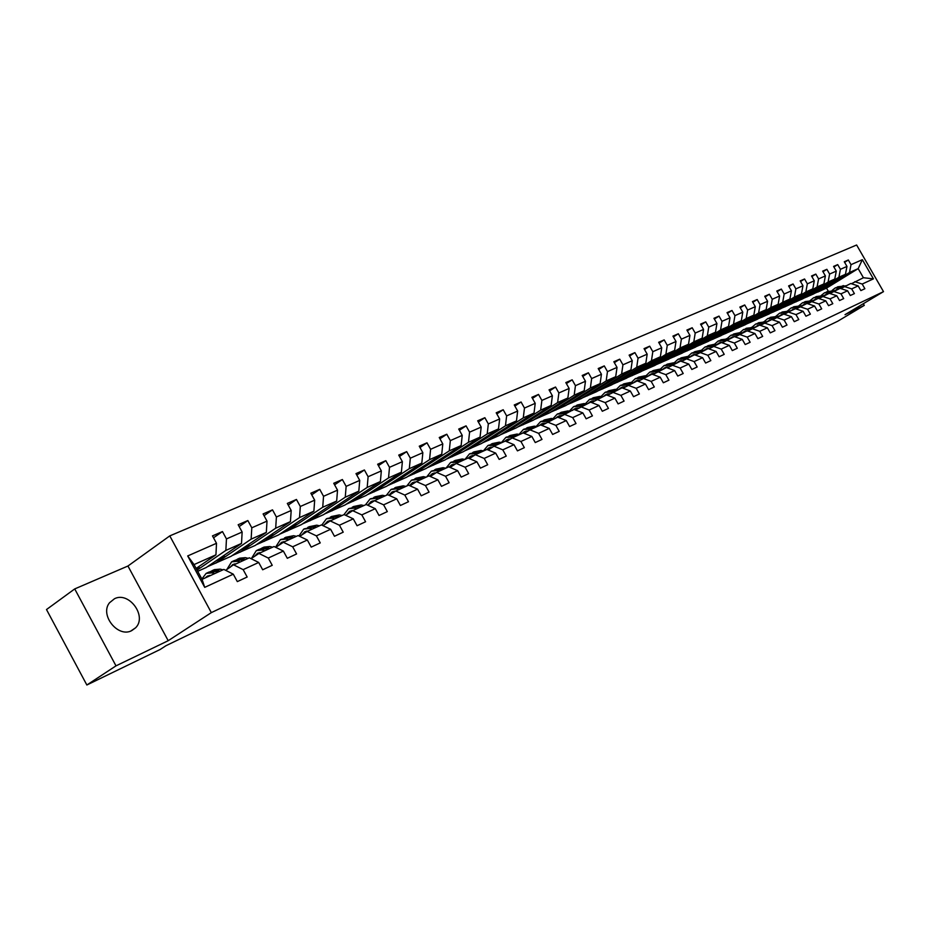 <?xml version="1.0" encoding="UTF-8"?>
<svg xmlns="http://www.w3.org/2000/svg" width="930" height="930" viewBox="0 0 930 930"><rect width="100%" height="100%" fill="white"/><g stroke="black" fill="none" stroke-linecap="round" stroke-linejoin="round"><path stroke-width="1.4" d="M131.711 630.633L135.606 627.797C147.359 616.392 129.154 591.236 114.541 598.699L109.519 602.756C99.452 614.928 117.959 638.12 131.711 630.633M74.726 588.923L115.994 665.857L168.202 640.7L127.945 566.021L74.726 588.923L46.5 609.545L86.85 685.003L160.146 649.489L165.935 645.734L837.825 321.187L864.284 305.377L863.319 303.715M127.945 566.021L169.783 535.889L856.623 244.997L883.5 291.636L211.331 612.626L169.783 535.889M196.137 568.428L215.946 554.826L194.056 564.58L202.054 579.367L223.863 569.416L233.291 574.182L237.324 581.61L247.171 577.019L243.149 569.637L258.703 562.464L262.679 569.776L272.234 565.312L268.27 558.047L283.371 551.083L287.3 558.291L296.589 553.955L292.671 546.794L307.342 540.016L311.225 547.119L320.246 542.911L316.374 535.854L330.627 529.275L334.463 536.273L343.228 532.181L339.415 525.229L353.272 518.835L357.062 525.729L365.583 521.753L361.817 514.895L375.29 508.675L379.033 515.476L387.322 511.605L383.602 504.839L396.715 498.794L400.412 505.49L408.479 501.723L404.806 495.062L417.57 489.168L421.22 495.783L429.079 492.121L425.44 485.541L437.867 479.799L441.483 486.332L449.132 482.751L445.54 476.265L457.641 470.685L461.21 477.113L468.662 473.637L465.116 467.232L476.904 461.792L480.438 468.139L487.704 464.756L484.193 458.432L495.69 453.131L499.178 459.397L506.257 456.095L502.781 449.853L513.988 444.691L517.44 450.876L524.346 447.656L520.916 441.494L531.844 436.449L535.262 442.564L541.992 439.413L538.598 433.334L549.258 428.416L552.641 434.45L559.209 431.381L555.849 425.37L566.265 420.569L569.602 426.533L576.019 423.534L572.694 417.605L582.854 412.92L586.156 418.802L592.422 415.884L589.132 410.025L599.048 405.445L602.315 411.258L608.441 408.398L605.186 402.62L614.881 398.145L618.113 403.887L624.088 401.097L620.868 395.378L630.331 391.019L633.539 396.692L639.375 393.96L636.19 388.31L645.443 384.044L648.605 389.658L654.313 386.985L651.163 381.405L660.207 377.231L663.346 382.776L668.926 380.172L665.799 374.651L674.645 370.57L677.749 376.057L683.201 373.511L680.121 368.048L688.77 364.06L691.839 369.477L697.175 366.99L694.117 361.584L702.58 357.69L705.626 363.049L710.846 360.608L707.811 355.272L716.1 351.447L719.111 356.748L724.214 354.365L721.215 349.087L729.329 345.344L732.305 350.587L737.304 348.25L734.34 343.031L742.268 339.369L745.221 344.553L750.126 342.275L747.185 337.113L754.951 333.521L757.88 338.66L762.67 336.416L759.752 331.312L767.366 327.802L770.261 332.87L774.957 330.685L772.074 325.628L779.526 322.187L782.397 327.209L787.001 325.058L784.141 320.06L791.442 316.688L794.29 321.664L798.8 319.56L795.964 314.607L803.125 311.306L805.938 316.223L810.367 314.154L807.554 309.26L814.575 306.017L817.365 310.887L821.702 308.865L818.912 304.017L825.794 300.843L828.56 305.668L832.803 303.68L830.048 298.879L836.802 295.763L839.534 300.541L843.708 298.6L840.976 293.845L847.59 290.788L850.311 295.519L854.391 293.613L851.682 288.893L858.169 285.905L860.866 290.59L864.877 288.719L862.191 284.045L873.421 278.872L862.354 259.679L858.181 268.631L849.509 272.502L817.726 292.09L826.526 288.126L858.181 268.631L863.424 277.733L873.421 278.872M233.291 574.182L204.716 587.365L187.697 555.942L216.504 543.294L212.482 535.889L222.456 531.565L213.528 537.796M862.354 259.679L851.02 264.655L848.346 259.993L844.277 261.76L846.974 266.433L840.418 269.305L837.709 264.608L833.571 266.41L836.279 271.118L829.607 274.059L826.875 269.316L822.655 271.142L825.387 275.908L818.586 278.895L815.831 274.106L811.53 275.978L814.285 280.79L807.345 283.836L804.566 278.988L800.172 280.895L802.962 285.754L795.871 288.87L793.069 283.976L788.594 285.917L791.407 290.834L784.176 294.008L781.351 289.067L776.783 291.044L779.619 296.007L772.249 299.251L769.389 294.252L764.727 296.275L767.587 301.285L760.066 304.598L757.183 299.553L752.428 301.611L755.311 306.679L747.639 310.05L744.732 304.959L739.862 307.063L742.779 312.178L734.944 315.63L732.003 310.469L727.039 312.631L729.992 317.804L721.982 321.315L719.018 316.107L713.949 318.304L716.925 323.535L708.741 327.127L705.754 321.861L700.569 324.117L703.568 329.406L695.21 333.068L692.187 327.744L686.898 330.045L689.932 335.393L681.388 339.148L678.342 333.754L672.936 336.102L675.994 341.508L667.263 345.344L664.183 339.903L658.649 342.298L661.742 347.774L652.813 351.691L649.71 346.181L644.048 348.634L647.175 354.167L638.05 358.178L634.899 352.61L629.122 355.121L632.272 360.712L622.937 364.816L619.752 359.178L613.835 361.747L617.032 367.408L607.476 371.605L604.268 365.897L598.211 368.524L601.431 374.255L591.654 378.557L588.411 372.779L582.203 375.464L585.47 381.265L575.449 385.671L572.171 379.824L565.824 382.579L569.125 388.449L558.872 392.948L555.547 387.031L549.049 389.856L552.385 395.796L541.876 400.412L538.528 394.425L531.867 397.308L535.227 403.329L524.474 408.061L521.079 401.993L514.255 404.957L517.661 411.048L506.629 415.884L503.2 409.746L496.202 412.781L499.643 418.953L488.331 423.917L484.867 417.698L477.695 420.813L481.182 427.068L469.58 432.159L466.07 425.859L458.711 429.055L462.233 435.38L450.329 440.611L446.795 434.229L439.239 437.507L442.796 443.924L430.59 449.283L426.998 442.808L419.256 446.179L422.848 452.678L410.316 458.188L406.689 451.631L398.726 455.084L402.376 461.675L389.496 467.325L385.822 460.675L377.65 464.221L381.335 470.906L368.106 476.718L364.397 469.976L355.992 473.614L359.724 480.403L346.134 486.367L342.38 479.531L333.742 483.275L337.52 490.156L323.535 496.295L319.734 489.354L310.853 493.202L314.677 500.177L300.309 506.49L296.449 499.457L287.324 503.421L291.195 510.5L276.396 516.999L272.502 509.849L263.097 513.93L267.015 521.114L251.798 527.798L247.845 520.544L238.161 524.741L242.137 532.041L226.455 538.923L222.456 531.565M234.72 563.882L225.676 570.334M243.149 569.637L233.744 564.917L249.321 557.802L258.703 562.464M197.055 570.137L225.862 550.409L241.509 543.434L206.286 567.474L197.706 571.334M226.455 538.923L225.862 550.409M242.137 532.041L241.509 543.434M283.371 551.083L274.048 546.526L258.924 553.431L251.077 558.674M215.9 563.138L251.135 539.144L266.329 532.379L231.059 556.314L207.332 566.754M258.924 553.431L268.27 558.047M251.798 527.798L251.135 539.144M267.015 521.114L266.329 532.379M307.342 540.016L298.065 535.575L283.371 542.283L275.745 547.351M240.405 552.106L275.687 528.205L290.439 521.625L255.145 545.468L232.105 555.605M283.371 542.283L292.671 546.794M276.396 516.999L275.687 528.205M291.195 510.5L290.439 521.625M330.627 529.275L321.408 524.927L307.121 531.449L299.704 536.366M264.225 541.376L299.541 517.58L313.887 511.186L278.558 534.924L256.192 544.759M307.121 531.449L316.374 535.854M300.309 506.49L299.541 517.58M314.677 500.177L313.887 511.186M353.272 518.835L344.1 514.581L330.22 520.916L322.989 525.671M287.405 530.937L322.722 507.245L336.672 501.038L301.343 524.659L279.616 534.215M330.22 520.916L339.415 525.229M323.535 496.295L322.722 507.245M337.52 490.156L336.672 501.038M375.29 508.675L366.176 504.513L352.668 510.675L345.635 515.29M309.946 520.788L345.263 497.201L358.829 491.156L323.524 514.674L302.401 523.95M352.668 510.675L361.817 514.895M346.134 486.367L345.263 497.201M359.724 480.403L358.829 491.156M396.715 498.794L387.659 494.714L374.511 500.712L367.664 505.188M331.894 510.907L367.199 487.425L380.393 481.542L345.111 504.944L324.57 513.976M374.511 500.712L383.602 504.839M368.106 476.718L367.199 487.425M381.335 470.906L380.393 481.542M417.57 489.168L408.561 485.181L395.762 491.017L389.1 495.365M353.261 501.282L388.542 477.915L401.388 472.196L366.129 495.481L346.158 504.258M395.762 491.017L404.806 495.062M389.496 467.325L388.542 477.915M402.376 461.675L401.388 472.196M437.867 479.799L428.916 475.893L416.454 481.577L409.967 485.797M374.081 491.9L409.316 468.662L421.825 463.082L386.613 486.25L367.187 494.783M416.454 481.577L425.44 485.541M410.316 458.188L409.316 468.662M422.848 452.678L421.825 463.082M457.641 470.685L448.748 466.848L436.612 472.394L430.276 476.486M394.355 482.763L429.555 459.641L441.738 454.212L406.584 477.264L387.671 485.565M436.612 472.394L445.54 476.265M430.59 449.283L429.555 459.641M442.796 443.924L441.738 454.212M476.904 461.792L468.069 458.037L456.235 463.442L450.062 467.418M414.129 473.87L449.26 450.852L461.141 445.563L426.045 468.499L407.631 476.579M456.235 463.442L465.116 467.232M450.329 440.611L449.26 450.852M462.233 435.38L461.141 445.563M495.69 453.131L486.901 449.457L475.37 454.712L469.348 458.583M433.403 465.186L468.476 442.296L480.054 437.135L445.028 459.943L427.091 467.813M475.37 454.712L484.193 458.432M469.58 432.159L468.476 442.296M481.182 427.068L480.054 437.135M513.988 444.691L505.269 441.076L494.016 446.202L488.145 449.969M452.201 456.723L487.204 433.95L498.492 428.916L463.535 451.608L446.063 459.269M494.016 446.202L502.781 449.853M488.331 423.917L487.204 433.95M499.643 418.953L498.492 428.916M531.844 436.449L523.172 432.915L512.209 437.914L506.478 441.576M470.545 448.458L505.455 425.812L516.476 420.906L481.601 443.471L464.582 450.934M512.209 437.914L520.916 441.494M506.629 415.884L505.455 425.812M517.661 411.048L516.476 420.906M549.258 428.416L540.644 424.94L529.949 429.823L524.346 433.392M488.436 440.39L523.276 417.872L534.018 413.083L499.247 435.531L482.647 442.796M529.949 429.823L538.598 433.334M524.474 408.061L523.276 417.872M535.227 403.329L534.018 413.083M566.265 420.569L557.698 417.163L541.795 425.405M505.908 432.52L540.656 410.13L551.141 405.457L516.464 427.777L500.282 434.856M547.259 421.929L555.849 425.37M541.876 400.412L540.656 410.13M552.385 395.796L551.141 405.457M575.81 408.317L558.814 417.605M522.974 424.836L557.616 402.574L567.858 398.005L533.274 420.197L517.499 427.114M564.15 414.222L572.694 417.605M574.345 409.572L582.854 412.92M558.872 392.948L557.616 402.574M569.125 388.449L567.858 398.005M599.048 405.445L590.597 402.155L575.426 410.002M539.644 417.338L574.182 395.192L584.18 390.728L549.711 412.804L534.308 419.535M580.646 406.701L589.132 410.025M575.449 385.671L574.182 395.192M585.47 381.265L584.18 390.728M614.881 398.145L606.476 394.913L591.654 402.574M555.931 410.002L590.364 387.984L600.129 383.625L565.766 405.573L550.734 412.141M596.758 399.354L605.186 402.62M591.654 378.557L590.364 387.984M601.431 374.255L600.129 383.625M630.331 391.019L621.996 387.845L607.511 395.308M571.834 402.829L606.162 380.94L615.707 376.685L581.459 398.505L566.788 404.91M612.486 392.181L620.868 395.378M607.476 371.605L606.162 380.94M617.032 367.408L615.707 376.685M645.443 384.044L637.155 380.928L622.995 388.228M587.4 395.831L621.6 374.058L630.935 369.896L596.793 391.588L582.471 397.854M627.866 385.16L636.19 388.31M622.937 364.816L621.6 374.058M632.272 360.712L630.935 369.896M660.207 377.231L651.977 374.162L638.131 381.3M602.605 388.973L636.701 367.327L645.815 363.27L611.801 384.834L597.816 390.949M642.897 378.312L651.163 381.405M638.05 358.178L636.701 367.327M647.175 354.167L645.815 363.27M674.645 370.57L666.461 367.559L652.93 374.523M617.485 382.276L651.453 360.759L660.37 356.783L626.483 378.219L612.812 384.195M657.591 371.605L665.799 374.651M652.813 351.691L651.453 360.759M661.742 347.774L660.37 356.783M688.77 364.06L680.644 361.096L667.403 367.896M632.04 375.72L665.88 354.33L674.61 350.436L640.84 371.756L627.494 377.58M671.96 365.06L680.121 368.048M667.263 345.344L665.88 354.33M675.994 341.508L674.61 350.436M702.58 357.69L694.501 354.772L681.551 361.421M646.28 369.303L679.993 348.041L688.525 344.24L654.894 365.432L641.851 371.117M686.003 358.643L694.117 361.584M681.388 339.148L679.993 348.041M689.932 335.393L688.525 344.24M716.1 351.447L708.079 348.587L695.396 355.086M660.219 363.026L693.803 341.88L702.162 338.16L668.647 359.236L655.894 364.793M699.755 352.377L707.811 355.272M695.21 333.068L693.803 341.88M703.568 329.406L702.162 338.16M729.329 345.344L721.355 342.531L708.939 348.89M673.866 356.888L707.323 335.858L715.496 332.219L682.12 353.168L669.647 358.596M713.217 346.239L721.215 349.087M708.741 327.127L707.323 335.858M716.925 323.535L715.496 332.219M742.268 339.369L734.351 336.602L722.203 342.821M687.224 350.866L720.552 329.964L728.55 326.395L695.303 347.227L683.12 352.54M726.388 340.229L734.34 343.031M721.982 321.315L720.552 329.964M729.992 317.804L728.55 326.395M754.951 333.521L747.081 330.789L735.177 336.893M700.313 344.972L733.503 324.198L741.338 320.699L708.23 341.403L696.303 346.599M739.28 334.347L747.185 337.113M734.944 315.63L733.503 324.198M742.779 312.178L741.338 320.699M767.366 327.802L759.554 325.105L747.894 331.068M713.124 339.194L746.186 318.548L753.858 315.119L720.89 335.707L709.218 340.787M751.905 328.592L759.752 331.312M747.639 310.05L746.186 318.548M755.311 306.679L753.858 315.119M779.526 322.187L771.761 319.536L760.345 325.384M725.691 333.545L758.601 313.003L766.122 309.655L733.293 330.115L721.878 335.091M764.274 322.954L772.074 325.628M760.066 304.598L758.601 313.003M767.587 301.285L766.122 309.655M791.442 316.688L783.734 314.073L772.539 319.804M738.002 327.999L770.772 307.586L778.143 304.308L745.453 324.64L734.27 329.511M776.399 317.421L784.141 320.06M772.249 299.251L770.772 307.586M779.619 296.007L778.143 304.308M780.026 312.992L788.291 312.003L784.478 314.328M795.964 314.607L788.268 312.003L795.452 308.725L803.125 311.306M750.068 322.559L782.7 302.273L789.919 299.053L757.369 319.269L746.43 324.035M784.176 294.008L782.7 302.273M791.407 290.834L789.919 299.053M814.575 306.017L806.949 303.482L796.196 308.981M761.891 317.235L794.383 297.065L801.462 293.903L769.063 314.003L758.345 318.665M799.905 306.702L807.554 309.26M795.871 288.87L794.383 297.065M802.962 285.754L801.462 293.903M825.794 300.843L818.226 298.344L807.682 303.726M773.493 312.015L805.845 291.962L812.785 288.87L780.514 308.841L770.028 313.41M811.309 301.494L818.912 304.017M807.345 283.836L805.845 291.962M814.285 280.79L812.785 288.87M836.802 295.763L829.269 293.31L818.935 298.577M784.874 306.888L817.075 286.952L823.887 283.917L791.767 303.785L781.479 308.249M822.504 296.391L830.048 298.879M818.586 278.895L817.075 286.952M825.387 275.908L823.887 283.917M847.59 290.788L840.115 288.358L829.967 293.531M796.034 301.866L828.095 282.046L834.768 279.07L802.788 298.809L792.72 303.192M833.466 291.392L840.976 293.845M829.607 274.059L828.095 282.046M836.279 271.118L834.768 279.07M858.169 285.905L850.741 283.511L840.801 288.579M806.984 296.926L838.907 277.221L845.451 274.304L813.611 293.938L803.753 298.228M844.231 286.487L851.682 288.893M840.418 269.305L838.907 277.221M846.974 266.433L845.451 274.304M863.424 277.733L851.415 283.731M854.786 281.674L862.191 284.045M851.02 264.655L849.509 272.502M115.994 665.857L86.85 685.003M168.202 640.7L211.331 612.626M883.5 291.636L845.01 314.666L864.284 305.377M828.246 291.113L826.526 288.126M825.561 286.568L817.726 292.09M817.656 291.962L814.564 293.357M187.697 555.942L194.056 564.58M202.054 579.367L204.716 587.365M216.504 543.294L215.946 554.826M848.346 259.993L844.603 262.33M825.782 286.952L822.713 288.335M814.843 291.369L806.903 296.798M815.075 291.764L811.925 293.171M837.709 264.608L833.908 266.98M803.927 296.263L795.952 301.727M804.159 296.658L800.939 298.112M826.875 269.316L822.992 271.734M792.79 301.239L784.792 306.761M793.034 301.657L789.733 303.145M815.831 274.106L811.867 276.582M781.444 306.33L773.423 311.875M781.688 306.749L778.305 308.272M804.566 278.988L800.532 281.523M769.877 311.503L761.821 317.107M770.121 311.945L766.657 313.503M793.069 283.976L788.954 286.556M758.066 316.793L749.987 322.431M758.334 317.246L754.776 318.839M781.351 289.067L777.154 291.706M746.034 322.175L737.92 327.86M746.302 322.64L742.663 324.279M769.389 294.252L765.111 296.949M733.747 327.674L725.609 333.405M734.026 328.162L730.294 329.836M757.183 299.553L752.823 302.308M721.215 333.289L713.054 339.066M721.494 333.777L717.669 335.498M744.732 304.959L740.268 307.772M708.416 339.008L708.707 339.52L700.232 344.832M708.707 339.52L704.789 341.287M732.003 310.469L727.458 313.352M695.361 344.856L695.663 345.39L687.142 350.726M695.663 345.39L691.641 347.192M719.018 316.107L714.368 319.06M682.015 350.819L682.329 351.366L673.785 356.736M682.329 351.366L678.202 353.226M705.754 321.861L701.011 324.884M668.391 356.922L668.717 357.48L660.137 362.886M668.717 357.48L664.485 359.387M692.187 327.744L687.351 330.836M654.476 363.142L654.813 363.723L646.199 369.164M654.813 363.723L650.465 365.676M678.342 333.754L673.39 336.916M640.259 369.512L640.596 370.105L631.958 375.569M640.596 370.105L636.143 372.116M664.183 339.903L659.126 343.135M625.727 376.011L626.076 376.627L617.404 382.125M626.076 376.627L621.496 378.684M649.71 346.181L644.537 349.494M610.859 382.66L611.231 383.3L602.524 388.821M611.231 383.3L606.523 385.404M634.899 352.61L629.622 356.004M595.665 389.449L596.037 390.123L587.307 395.68M596.037 390.123L591.213 392.286M619.752 359.178L614.358 362.665M580.122 396.401L580.518 397.087L571.752 402.678M580.518 397.087L575.554 399.319M604.268 365.897L598.734 369.466M564.219 403.504L564.626 404.225L555.838 409.839M564.626 404.225L559.534 406.515M588.411 372.779L582.75 376.441M547.956 410.781L548.363 411.525L539.551 417.175M548.363 411.525L543.132 413.873M572.171 379.824L566.393 383.579M531.297 418.233L531.727 419L522.893 424.685M531.727 419L526.334 421.418M555.547 387.031L549.63 390.891M514.232 425.859L514.685 426.649L505.827 432.369M514.685 426.649L509.14 429.137M538.528 394.425L532.46 398.389M496.771 433.659L497.236 434.484L488.343 440.227M497.236 434.484L491.54 437.042M521.079 401.993L514.871 406.061M478.869 441.657L479.345 442.517L470.452 448.295M479.345 442.517L473.486 445.156M503.2 409.746L496.841 413.931M460.524 449.853L461.024 450.748L452.108 456.549M461.024 450.748L454.991 453.456M484.867 417.698L478.357 421.999M441.727 458.246L442.25 459.176L433.31 465.012M442.25 459.176L436.031 461.966M466.07 425.859L459.397 430.276M422.452 466.86L422.987 467.825L414.036 473.696M422.987 467.825L416.582 470.708M446.795 434.229L439.948 438.774M402.667 475.695L403.225 476.706L394.262 482.6M403.225 476.706L396.633 479.659M426.998 442.808L419.988 447.493M382.37 484.751L382.951 485.809L373.976 491.726M382.951 485.809L376.162 488.855M406.689 451.631L399.493 456.456M361.538 494.051L362.142 495.144L353.168 501.096M362.142 495.144L355.144 498.294M385.822 460.675L378.44 465.651M340.148 503.595L340.787 504.746L331.789 510.721M340.787 504.746L333.556 507.989M364.397 469.976L356.818 475.102M318.176 513.395L318.839 514.592L309.841 520.602M318.839 514.592L311.387 517.94M342.38 479.531L334.591 484.821M295.601 523.474L296.286 524.729L287.3 530.751M296.286 524.729L288.602 528.17M319.734 489.354L311.736 494.818M272.397 533.82L273.106 535.134L264.12 541.19M273.106 535.134L265.178 538.691M296.449 499.457L288.242 505.095M248.531 544.457L249.275 545.84L240.3 551.92M249.275 545.84L241.079 549.514M272.502 509.849L264.05 515.673M223.979 555.408L224.758 556.849L215.795 562.952M224.758 556.849L216.295 560.65M247.845 520.544L239.161 526.578M198.706 566.661L199.52 568.172L196.951 569.939M199.52 568.172L196.683 569.451M837.988 289.044L837.384 289.614M845.719 285.812L837.79 286.789M842.754 287.393L835.163 287.975L832.199 290.369M838.813 288.951L834.605 290.59M844.44 286.394L837.128 287.091M836.093 290.195L837.291 289.207M835.686 287.742L843.754 286.777M836.849 289.335L835.28 290.567M827.328 293.915L826.735 294.461M835.117 290.648L827.119 291.625M832.059 292.253L824.457 292.834L821.434 295.287M828.13 293.834L823.829 295.519M833.803 291.241L826.445 291.939M825.422 295.066L826.607 294.078M824.98 292.601L833.082 291.625M826.165 294.206L824.596 295.438M824.306 295.577L816.249 296.554M821.167 297.216L813.541 297.786L810.46 300.309M817.226 298.797L812.855 300.553M822.969 296.182L815.563 296.879M814.552 300.018L815.726 299.042M814.064 297.554L822.213 296.577M815.273 299.169L813.704 300.402M813.285 300.599L805.171 301.587M810.053 302.262L802.416 302.843L799.277 305.435M806.124 303.866L801.66 305.679M811.925 301.215L804.473 301.913M803.462 305.075L804.624 304.098M802.939 302.599L811.123 301.611M804.171 304.238L802.602 305.47M802.044 305.726L793.871 306.714M798.731 307.423L791.07 307.981L787.873 310.655M794.801 309.027L790.256 310.911M800.66 306.354L793.162 307.04M792.162 310.236L793.313 309.26M791.593 307.749L799.812 306.761M792.848 309.388L791.279 310.632M790.593 310.946L782.351 311.945M787.175 312.678L779.491 313.236L776.248 315.991M783.258 314.294L778.619 316.247M789.175 311.597L781.63 312.271M780.63 315.491L781.77 314.514M781.293 314.654L779.735 315.898M778.898 316.281L770.586 317.27M775.388 318.037L767.692 318.595L764.39 321.42M771.47 319.664L766.75 321.687M777.457 316.932L769.866 317.618M768.878 320.85L770.005 319.885M768.227 318.351L776.55 317.351M769.517 320.025L767.971 321.269M766.983 321.722L758.601 322.71M763.367 323.512L755.648 324.059L752.289 326.976M760.659 325.186L759.659 325.14M759.461 325.151L754.637 327.244M765.506 322.385L757.869 323.059M756.881 326.325L757.996 325.361M756.183 323.814L764.576 322.815M757.497 325.5L755.951 326.744M754.811 327.267L746.36 328.267M751.091 329.092L743.361 329.627L739.931 332.638L733.875 333.94M748.371 330.778L744.244 331.499L742.291 332.917M753.312 327.953L745.616 328.616M744.651 331.905L745.744 330.941M743.907 329.383L752.358 328.383M745.244 331.092L743.698 332.336M742.384 332.928L739.943 332.638L733.119 334.289M738.56 334.8L730.817 335.323L727.33 338.427M735.828 336.486L731.712 337.206L729.678 338.706L721.122 339.717M732.154 337.602L733.247 336.648M731.364 335.079L739.896 334.068M732.724 336.8L731.189 338.043M740.861 333.626L738.42 333.335M725.772 340.613L718.018 341.136L714.461 344.333M723.017 342.321L718.913 343.031L716.844 344.588M728.144 339.427L720.366 340.078M719.402 343.414L720.483 342.473M718.565 340.88L724.702 339.578L727.155 339.88M719.948 342.612L718.413 343.868M716.763 344.623L714.298 344.309L708.102 345.623M712.706 346.553L704.94 347.064L701.325 350.366M709.95 348.273L705.847 348.983L703.766 350.552M715.17 345.344L707.335 345.995M706.382 349.355L707.439 348.413M705.486 346.809L711.683 345.495L714.159 345.809M706.905 348.564L705.37 349.808M703.545 350.645L701.057 350.331L694.815 351.656M699.36 352.621L691.583 353.121L687.909 356.527M696.593 354.342L692.501 355.062L690.42 356.632M701.918 351.389L694.024 352.028M693.094 355.411L694.129 354.493M692.141 352.877L698.395 351.54L700.883 351.866M693.571 354.632L692.06 355.888M681.481 360.549L680.888 361.189M690.037 356.806L687.537 356.481L681.237 357.818M685.724 358.817L677.947 359.305L674.204 362.828M682.946 360.561L678.877 361.282L676.773 362.851M688.374 357.573L680.435 358.201M679.516 361.607L680.539 360.689M678.493 359.061L684.817 357.725L687.317 358.05M679.97 360.84L678.458 362.096M667.601 366.885L666.88 367.71M676.238 363.107L673.715 362.77L667.356 364.118M671.797 365.153L664.008 365.63L660.195 369.268M668.996 366.897L664.95 367.617L662.846 369.21M674.529 363.874L666.543 364.502M665.636 367.943L666.636 367.025M664.566 365.385L670.937 364.037L673.46 364.374M666.054 367.176L664.555 368.431M653.43 373.372L652.569 374.383M662.137 369.536L659.603 369.187L653.174 370.547M657.557 371.628L649.756 372.093L645.885 375.86M654.743 373.383L650.709 374.104L648.594 375.708M660.393 370.326L652.349 370.942M651.453 374.406L652.442 373.511M650.326 371.849L656.754 370.489L659.289 370.826M651.837 373.662L650.349 374.906M638.945 379.998L637.945 381.23M647.71 376.115L645.164 375.755L638.678 377.127M643.025 378.254L635.202 378.708L631.261 382.59M640.177 380.01L636.155 380.742L634.039 382.346M645.932 376.917L637.841 377.522M636.957 381.021L637.922 380.126M635.76 378.452L642.258 377.08L644.804 377.441M637.317 380.277L635.829 381.533M624.123 386.775L623.019 388.205M632.97 382.835L630.412 382.474L623.856 383.846M628.169 385.02L620.31 385.462L616.299 389.484M625.274 386.799L621.275 387.519L619.159 389.135M631.156 383.66L623.007 384.253M622.054 387.868L623.077 386.903M620.868 385.206L627.436 383.823L630.005 384.195M622.461 387.054L620.984 388.298M608.976 393.704L607.953 395.029M617.892 389.717L615.311 389.333L608.697 390.728M612.986 391.949L605.081 392.367L601.013 396.529M610.022 393.727L606.058 394.448L603.93 396.075M616.032 390.565L607.836 391.146M606.709 395.006L607.906 393.832M605.639 392.111L612.277 390.716L614.858 391.1M607.255 393.983L605.802 395.227M593.468 400.795L592.538 402.016M602.466 396.75L599.873 396.366L593.189 397.761M597.444 399.04L589.504 399.435L585.365 403.748M594.433 400.818L590.492 401.539L588.353 403.178M600.559 397.622L592.317 398.191M591.015 402.318L592.375 400.911M590.062 399.179L596.769 397.773L599.362 398.168M591.713 401.063L590.271 402.306M577.611 408.049L576.774 409.154M586.679 403.946L584.075 403.55L577.321 404.969M581.541 406.294L573.554 406.677L569.358 411.13M578.472 408.072L574.554 408.805L572.415 410.456M584.726 404.841L576.426 405.399M574.973 409.816L576.484 408.165M574.124 406.41L580.89 405.003L583.494 405.399M561.383 415.478L560.639 416.442M570.52 411.316L567.904 410.909L561.081 412.339M565.266 413.711L557.233 414.083L552.966 418.698M562.127 415.512L558.256 416.233L556.105 417.896M568.532 412.223L560.174 412.769M558.558 417.5L560.22 415.582M557.802 413.815L564.638 412.385L567.265 412.804M559.523 415.745L557.884 417.233M544.759 423.092L544.131 423.917M553.978 418.86L551.351 418.442L544.457 419.883M548.595 421.313L540.528 421.662L536.192 426.452M545.387 423.115L541.551 423.836L539.4 425.51M551.932 419.79L549.305 419.372L543.527 420.325M541.76 425.382L543.573 423.185M541.097 421.395L548.003 419.953L550.641 420.383M542.853 423.336L541.028 425.091M527.74 430.881L527.229 431.555M537.04 426.591L534.39 426.149L527.426 427.602M531.518 429.102L523.416 429.428L519.021 434.391M528.252 430.904L524.45 431.625L522.288 433.31M534.948 427.544L532.297 427.103L526.485 428.056M524.741 433.136L526.52 430.974M523.985 429.16L530.972 427.707L533.622 428.149M525.787 431.125L523.776 433.159M519.684 434.508L517.022 434.054L509.977 435.519M514.023 437.077L505.885 437.379L501.421 442.541M510.686 438.89L506.931 439.611L504.769 441.308M517.533 435.484L514.871 435.031L509.024 435.984M507.362 441.018L509.047 438.948M506.466 437.112L513.511 435.647L516.185 436.1M508.292 439.1L506.118 441.425M501.898 442.61L499.212 442.157L492.11 443.633M496.097 445.261L487.925 445.528L483.402 450.887M492.679 447.063L488.982 447.783L486.82 449.492M499.701 443.622L497.015 443.157L491.133 444.11M489.54 449.074L491.145 447.121M488.494 445.261L495.632 443.784L498.306 444.249M490.377 447.272L488.029 449.922M483.658 450.934L480.973 450.457L473.777 451.945M477.718 453.642L469.499 453.887L464.93 459.443M474.219 455.456L470.58 456.177L468.232 458.106M481.415 451.957L478.718 451.48L472.789 452.433M471.289 457.339L472.8 455.502M470.08 453.619L477.288 452.131L479.985 452.608M471.998 455.642L469.627 458.409M464.965 459.455L462.268 458.967L454.991 460.466M458.874 462.233L450.62 462.454L446.028 468.092M455.293 464.047L451.713 464.768L449.132 467.011M462.663 460.513L459.955 460.013L453.98 460.966M452.585 465.802L453.98 464.093M451.201 462.187L458.49 460.675L461.199 461.175M453.166 464.233L450.864 466.906M445.796 468.197L443.075 467.697L435.728 469.208M439.541 471.057L436.821 470.534L431.253 471.243L426.672 476.927M435.868 472.87L432.357 473.591L429.555 476.172M443.424 469.278L440.704 468.767L434.694 469.72M433.392 474.474L434.682 472.905M431.834 470.975L439.204 469.452L441.924 469.964M433.845 473.045L431.625 475.614M426.126 477.171L423.382 476.648L415.954 478.183M419.709 480.101L416.966 479.566L411.386 480.252L406.794 485.983M415.943 481.914L412.502 482.635L409.491 485.588M423.685 478.287L420.953 477.753L414.908 478.694M413.722 483.356L414.885 481.949M411.967 479.985L419.418 478.462L422.15 478.985M414.024 482.089L411.885 484.553M405.933 486.378L403.178 485.844L395.669 487.39M399.342 489.389L396.587 488.843L390.984 489.506L386.403 495.283M395.483 491.203L392.123 491.924L388.903 495.272M403.434 487.518L400.679 486.983L394.599 487.913M393.541 492.47L394.576 491.226M391.577 489.238L399.098 487.692L401.853 488.238M393.681 491.366L391.635 493.714M385.194 495.841L382.439 495.283L374.837 496.841M378.429 498.922L375.674 498.352L370.047 499.015L365.478 504.827M374.465 500.735L371.198 501.456L367.873 505.048M382.637 497.004L379.87 496.446L373.755 497.376M372.825 501.816L373.709 500.759M370.628 498.747L378.243 497.19L381.009 497.748M372.791 500.886L370.849 503.107M363.909 505.548L361.131 504.967L353.447 506.548M356.957 508.722L354.179 508.129L348.541 508.768L343.972 514.639M352.958 510.535L349.703 511.244L346.425 514.767M361.27 506.745L358.492 506.164L352.331 507.094M351.575 511.395L352.284 510.547M349.122 508.501L356.829 506.931L359.608 507.513M351.331 510.675L349.506 512.744M342.031 515.522L339.241 514.929L331.464 516.51M334.881 518.789L332.091 518.184L326.43 518.801L321.78 525.101M330.882 520.602L327.616 521.312L324.407 524.753M339.322 516.766L336.532 516.162L330.336 517.08M329.755 521.219L330.278 520.614M327.023 518.533L334.823 516.941L337.602 517.545M329.29 520.73L327.593 522.637M319.536 525.787L316.735 525.171L308.876 526.764M312.201 529.135L309.399 528.507L303.715 529.1L298.949 536.005M308.19 530.96L304.912 531.646L301.762 534.994M316.758 527.054L313.956 526.427L307.725 527.345M304.308 528.833L312.189 527.229L314.991 527.856M306.633 531.065L305.075 532.797M296.414 536.331L293.613 535.692L285.65 537.308M288.87 539.772L286.056 539.121L280.36 539.702L275.513 547.247M284.859 541.597L281.581 542.283L278.5 545.526M293.555 537.633L290.741 536.994L284.475 537.9M280.953 539.435L288.928 537.819L291.741 538.458M283.336 541.69L281.941 543.225M279.267 549.072L277.919 548.421M272.63 547.177L269.816 546.514L264.108 547.073L261.76 548.142M264.864 550.723L262.039 550.049L256.331 550.606L251.484 558.407M260.853 552.548L257.564 553.222L254.564 556.338M269.688 548.514L266.864 547.851L260.551 548.758M256.924 550.339L259.296 549.258L265.004 548.7L267.828 549.363M259.377 552.629L258.168 553.931M255.564 560.906L252.507 559.383M248.159 558.337L245.322 557.651L239.615 558.186L237.173 559.302M240.161 561.987L237.324 561.29L231.617 561.825L226.804 569.579M236.15 563.812L232.86 564.475L229.954 567.463M245.125 559.721L242.3 559.035L235.941 559.93M232.198 561.557L234.662 560.441L240.37 559.907L243.207 560.592M230.873 572.961L226.339 570.671M222.968 569.834L220.119 569.125L214.4 569.637L211.866 570.776M214.725 573.589L211.877 572.868L206.158 573.368L201.857 578.995M210.726 575.414L207.425 576.065L205.263 577.902M219.84 571.253L216.992 570.543L210.61 571.427M206.751 573.101L209.297 571.95L215.016 571.439L217.864 572.148M209.343 575.461L208.39 576.472M842.115 286.161L843.394 285.58M840.023 287.114L841.301 286.533M831.478 291.009L832.78 290.404M829.339 291.974L830.641 291.381M820.62 295.938L821.957 295.333M818.447 296.926L819.783 296.321M809.565 300.971L810.925 300.355M807.345 301.983L808.705 301.355M798.289 306.098L799.672 305.47M796.022 307.132L797.417 306.493M786.792 311.329L788.198 310.69M784.478 312.387L785.897 311.736M775.062 316.665L776.504 316.014M772.702 317.735L774.144 317.084M763.088 322.106L764.565 321.443M760.682 323.21L762.158 322.536M750.882 327.662L752.382 326.988M748.418 328.79L749.929 328.104M735.909 334.475L737.444 333.777M725.691 339.125L727.248 338.415M723.133 340.287L724.702 339.578M712.694 345.042L714.298 344.309M710.078 346.227L711.683 345.495M699.43 351.075L701.057 350.331M696.756 352.284L698.395 351.54M685.863 357.236L687.537 356.481M683.143 358.48L684.817 357.725M672.018 363.537L673.715 362.77M669.228 364.816L670.937 364.037M657.859 369.989L659.603 369.187M655.011 371.279L656.754 370.489M643.386 376.569L645.164 375.755M640.468 377.894L642.258 377.08M628.587 383.3L630.412 382.474M625.611 384.66L627.436 383.823M613.451 390.182L615.311 389.333M610.406 391.577L612.277 390.716M597.967 397.226L599.873 396.366M594.851 398.645L596.769 397.773M582.122 404.434L584.075 403.55M578.937 405.887L580.89 405.003M565.905 411.816L567.904 410.909M562.638 413.304L564.638 412.385M549.305 419.372L551.351 418.442M545.957 420.895L548.003 419.953M532.297 427.103L534.39 426.149M528.868 428.66L530.972 427.707M514.871 435.031L517.022 434.054M511.361 436.635L513.511 435.647M497.015 443.157L499.212 442.157M493.423 444.796L495.632 443.784M478.718 451.48L480.973 450.457M475.021 453.154L477.288 452.131M459.955 460.013L462.268 458.967M456.165 461.733L458.49 460.675M440.704 468.767L443.075 467.697M436.821 470.534L439.204 469.452M420.953 477.753L423.382 476.648M416.966 479.566L419.418 478.462M400.679 486.983L403.178 485.844M396.587 488.843L399.098 487.692M379.87 496.446L382.439 495.283M375.674 498.352L378.243 497.19M358.492 506.164L361.131 504.967M354.179 508.129L356.829 506.931M336.532 516.162L339.241 514.929M332.091 518.184L334.823 516.941M313.956 526.427L316.735 525.171M309.399 528.507L312.189 527.229M290.741 536.994L293.613 535.692M286.056 539.121L288.928 537.819M266.864 547.851L269.816 546.514M262.039 550.049L265.004 548.7M242.3 559.035L245.322 557.651M237.324 561.29L240.37 559.907M216.992 570.543L220.119 569.125M211.877 572.868L215.016 571.439M130.851 631.005L135.606 627.797"/></g></svg>
